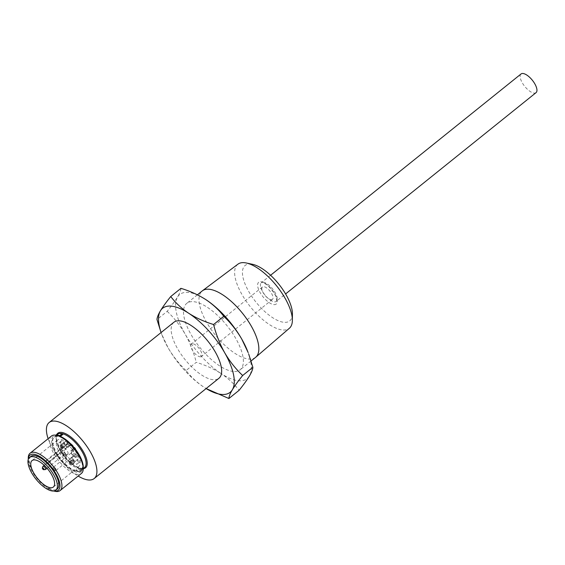 <?xml version="1.0" encoding="UTF-8"?>
<svg xmlns="http://www.w3.org/2000/svg" width="565" height="565" viewBox="0 0 565 565"><rect width="100%" height="100%" fill="white"/><g stroke="black" fill="none" stroke-linecap="round" stroke-linejoin="round"><path stroke-width="0.42" stroke-dasharray="2.83 2.12" d="M57.376 436.371A21.47 8.765 -128.8 0 0 56.126 436.378A21.47 8.765 -128.8 0 0 56.747 453.999A21.47 8.765 -128.8 0 0 77.433 471.535A21.47 8.765 -128.8 0 0 82.144 468.752A21.47 8.765 -128.8 0 0 75.018 449.458A21.47 8.765 -128.8 0 0 57.376 436.371M292.423 313.907A35.567 14.521 51.2 0 1 284.04 322.311A35.567 14.521 51.2 0 1 248.755 291.533A35.567 14.521 51.2 0 1 250.811 264.053A35.567 14.521 51.2 0 1 252.562 264.314M237.943 264.166A41.09 16.781 -128.8 0 0 245.711 300.488A41.09 16.781 -128.8 0 0 282.691 329.988A41.09 16.781 -128.8 0 0 289.421 328.216M69.806 461.796A1.801 0.735 -128.8 0 0 69.41 462.036A1.801 0.735 -128.8 0 0 70.011 463.646A1.801 0.735 -128.8 0 0 71.487 464.741A1.801 0.735 -128.8 0 0 71.586 464.741A1.801 0.735 -128.8 0 0 71.543 463.272A1.801 0.735 -128.8 0 0 69.806 461.796M71.889 464.698A2.034 0.833 51.2 0 1 70.222 463.47A2.034 0.833 51.2 0 1 69.537 461.64A2.034 0.833 51.2 0 1 69.665 461.45A2.034 0.833 51.2 0 1 69.989 461.372A2.034 0.833 51.2 0 1 71.812 462.82A2.034 0.833 51.2 0 1 72.214 464.621A2.034 0.833 51.2 0 1 72.002 464.698A2.034 0.833 51.2 0 1 71.889 464.698M60.483 445.446A1.801 0.735 -128.8 0 0 60.088 445.686A1.801 0.735 -128.8 0 0 60.688 447.303A1.801 0.735 -128.8 0 0 62.164 448.398A1.801 0.735 -128.8 0 0 62.263 448.398A1.801 0.735 -128.8 0 0 62.221 446.922A1.801 0.735 -128.8 0 0 60.483 445.446M62.56 448.356A2.034 0.833 51.2 0 1 60.893 447.12A2.034 0.833 51.2 0 1 60.215 445.291A2.034 0.833 51.2 0 1 60.335 445.107A2.034 0.833 51.2 0 1 60.66 445.022A2.034 0.833 51.2 0 1 62.482 446.47A2.034 0.833 51.2 0 1 62.885 448.271A2.034 0.833 51.2 0 1 62.68 448.356A2.034 0.833 51.2 0 1 62.56 448.356M61.479 451.619A2.034 0.833 -128.8 0 0 61.154 451.696A2.034 0.833 -128.8 0 0 60.999 452.162A2.034 0.833 -128.8 0 0 61.783 453.801A2.034 0.833 -128.8 0 0 63.216 454.917A2.034 0.833 -128.8 0 0 63.379 454.945A2.034 0.833 -128.8 0 0 63.704 454.867A2.034 0.833 -128.8 0 0 63.301 453.066A2.034 0.833 -128.8 0 0 61.479 451.619M64.375 455.221A2.938 1.201 51.2 0 1 64.142 455.178A2.938 1.201 51.2 0 1 62.072 453.568A2.938 1.201 51.2 0 1 60.949 451.202A2.938 1.201 51.2 0 1 61.634 450.411A2.938 1.201 51.2 0 1 64.544 452.953A2.938 1.201 51.2 0 1 64.375 455.221M71.953 452.537A2.034 0.833 -128.8 0 0 71.628 452.622A2.034 0.833 -128.8 0 0 71.48 453.088A2.034 0.833 -128.8 0 0 72.256 454.726A2.034 0.833 -128.8 0 0 73.69 455.842A2.034 0.833 -128.8 0 0 73.853 455.87A2.034 0.833 -128.8 0 0 74.177 455.793A2.034 0.833 -128.8 0 0 73.775 453.992A2.034 0.833 -128.8 0 0 71.953 452.537M74.855 456.146A2.938 1.201 51.2 0 1 74.622 456.096A2.938 1.201 51.2 0 1 72.546 454.493A2.938 1.201 51.2 0 1 71.423 452.12A2.938 1.201 51.2 0 1 72.115 451.336A2.938 1.201 51.2 0 1 75.025 453.879A2.938 1.201 51.2 0 1 74.855 456.146M28.25 459.536L28.25 459.493A22.565 9.21 -128.8 0 0 28.25 459.536A22.565 9.21 -128.8 0 0 36.923 478.456A22.565 9.21 -128.8 0 0 53.534 490.992A22.565 9.21 -128.8 0 0 53.576 490.999L53.534 490.992M55.116 491.324A23.963 9.782 51.2 0 1 37.474 478.011A23.963 9.782 51.2 0 1 28.264 457.925M83.26 467.1A22.565 9.21 51.2 0 1 77.949 472.432A22.565 9.21 51.2 0 1 55.561 452.911A22.565 9.21 51.2 0 1 56.867 435.474A22.565 9.21 51.2 0 1 57.976 435.643M51.401 436.081A23.963 9.782 -128.8 0 0 56.133 457.311A23.963 9.782 -128.8 0 0 77.603 474.374A23.963 9.782 -128.8 0 0 81.424 473.428M45.207 469.557A2.034 0.833 51.2 0 1 43.54 468.321A2.034 0.833 51.2 0 1 42.855 466.492M55.681 470.476A2.034 0.833 51.2 0 1 54.014 469.24A2.034 0.833 51.2 0 1 53.336 467.41A2.034 0.833 51.2 0 1 53.456 467.227A2.034 0.833 51.2 0 1 53.781 467.142A2.034 0.833 51.2 0 1 55.603 468.597A2.034 0.833 51.2 0 1 56.006 470.398A2.034 0.833 51.2 0 1 55.794 470.476A2.034 0.833 51.2 0 1 55.681 470.476M54.127 470.631A1.116 0.459 51.2 0 1 53.209 469.953A1.116 0.459 51.2 0 1 52.835 468.95A1.116 0.459 51.2 0 1 53.082 468.802A1.116 0.459 51.2 0 1 54.155 469.72A1.116 0.459 51.2 0 1 54.184 470.631A1.116 0.459 51.2 0 1 54.127 470.631M64.53 446.774A2.034 0.833 51.2 0 1 62.708 445.319A2.034 0.833 51.2 0 1 62.312 443.518A2.034 0.833 51.2 0 1 62.63 443.44A2.034 0.833 51.2 0 1 64.452 444.888A2.034 0.833 51.2 0 1 64.855 446.689A2.034 0.833 51.2 0 1 64.53 446.774M73.86 463.116A2.034 0.833 51.2 0 1 72.038 461.669A2.034 0.833 51.2 0 1 71.635 459.868A2.034 0.833 51.2 0 1 71.96 459.783A2.034 0.833 51.2 0 1 73.782 461.238A2.034 0.833 51.2 0 1 74.185 463.039A2.034 0.833 51.2 0 1 73.86 463.116M78.888 462.601A13.984 5.707 -128.8 0 0 79.298 462.34A13.984 5.707 -128.8 0 0 79.432 455.319L77.631 455.164A3.983 1.624 51.2 0 1 74.064 452.325A3.983 1.624 51.2 0 1 73.281 448.794A3.983 1.624 51.2 0 1 73.909 448.638L75.71 448.794A13.984 5.707 -128.8 0 0 66.366 440.644L67.962 443.447A3.983 1.624 51.2 0 1 68.365 446.371A3.983 1.624 51.2 0 1 63.781 443.08L62.178 440.276A13.984 5.707 -128.8 0 0 61.776 440.538A13.984 5.707 -128.8 0 0 61.634 447.558L63.435 447.713A3.983 1.624 51.2 0 1 67.009 450.552A3.983 1.624 51.2 0 1 67.793 454.083A3.983 1.624 51.2 0 1 67.157 454.239L65.356 454.083A13.984 5.707 -128.8 0 0 74.707 462.234L73.104 459.43A3.983 1.624 51.2 0 1 72.701 456.506A3.983 1.624 51.2 0 1 73.337 456.351A3.983 1.624 51.2 0 1 77.285 459.797L78.888 462.601L76.6 464.444A13.984 5.707 -128.8 0 0 77.01 464.176A13.984 5.707 -128.8 0 0 77.144 457.163L75.343 457A3.983 1.624 51.2 0 1 71.776 454.161A3.983 1.624 51.2 0 1 70.985 450.637A3.983 1.624 51.2 0 1 71.621 450.475L73.422 450.637A13.984 5.707 -128.8 0 0 64.071 442.487L65.674 445.291A3.983 1.624 51.2 0 1 66.077 448.207A3.983 1.624 51.2 0 1 61.493 444.923L59.89 442.113A13.984 5.707 -128.8 0 0 59.487 442.381A13.984 5.707 -128.8 0 0 59.346 449.394L61.147 449.556A3.983 1.624 51.2 0 1 64.714 452.395A3.983 1.624 51.2 0 1 65.505 455.92A3.983 1.624 51.2 0 1 64.869 456.082L63.068 455.92A13.984 5.707 -128.8 0 0 72.419 464.07L70.816 461.266A3.983 1.624 51.2 0 1 70.413 458.349A3.983 1.624 51.2 0 1 71.049 458.187A3.983 1.624 51.2 0 1 74.997 461.633L76.6 464.444M30.969 456.343A20.969 8.56 -128.8 0 0 35.108 474.918A20.969 8.56 -128.8 0 0 53.901 489.855A20.969 8.56 -128.8 0 0 57.242 489.022M536.044 92.646A11.978 4.894 51.2 0 1 534.137 93.119A11.978 4.894 51.2 0 1 523.395 84.581A11.978 4.894 51.2 0 1 521.036 73.966M255.599 357.341A42.601 17.395 51.2 0 1 248.812 359.029A42.601 17.395 51.2 0 1 210.632 328.682A42.601 17.395 51.2 0 1 202.221 290.933M233.345 371.466A42.601 17.395 51.2 0 1 195.165 341.112A42.601 17.395 51.2 0 1 186.754 303.37A42.601 17.395 51.2 0 1 193.541 301.682A42.601 17.395 51.2 0 1 231.721 332.029A42.601 17.395 51.2 0 1 240.132 369.778A42.601 17.395 51.2 0 1 233.345 371.466M62.821 434.429A21.364 8.722 -128.8 0 0 60.554 433.941A21.364 8.722 -128.8 0 0 58.64 434.061L56.352 435.905A21.364 8.722 51.2 0 1 58.266 435.777A21.364 8.722 51.2 0 1 58.76 435.841M78.252 468.442A21.364 8.722 -128.8 0 0 80.513 468.936A21.364 8.722 -128.8 0 0 82.434 468.816L80.138 470.652A21.364 8.722 51.2 0 1 78.224 470.779A21.364 8.722 51.2 0 1 75.957 470.285L78.252 468.442L78.69 469.218L82.871 469.586L80.583 471.422L76.402 471.055L78.69 469.218M48.131 438.708A35.941 14.676 -128.8 0 0 78.147 476.055M173.879 322.262A35.941 14.676 -128.8 0 0 180.977 354.107A35.941 14.676 -128.8 0 0 213.189 379.708A35.941 14.676 -128.8 0 0 218.909 378.289M180.934 288.341C180.885 290.325 179.734 293.242 177.481 297.084A53.908 22.014 51.2 0 1 188.258 292.416A53.908 22.014 51.2 0 1 204.812 298.956M67.821 443.066A16.985 6.935 -128.8 0 0 60.314 439.372A16.985 6.935 -128.8 0 0 57.609 440.043A16.985 6.935 -128.8 0 0 60.956 455.086A16.985 6.935 -128.8 0 0 76.176 467.184A16.985 6.935 -128.8 0 0 78.881 466.513A16.985 6.935 -128.8 0 0 70.053 445.015L47.333 463.279L47.276 464.006A16.985 6.935 51.2 0 0 45.045 462.057L67.765 443.793L67.821 443.066L45.094 461.33A16.985 6.935 51.2 0 1 47.333 463.279M70.053 445.015L69.996 445.743A16.985 6.935 -128.8 0 0 67.765 443.793M186.062 370.52C179.098 363.931 173.109 356.353 168.095 347.779L161.752 334.395A53.908 22.014 -128.8 0 0 168.095 347.779A53.908 22.014 -128.8 0 0 204.057 387.265A53.908 22.014 -128.8 0 0 204.452 387.526A53.908 22.014 -128.8 0 0 206.126 388.565L204.057 387.265C196.853 382.427 190.857 376.848 186.062 370.52L196.26 362.327C205.434 365.124 213.718 368.874 221.106 373.564A53.908 22.014 51.2 0 1 185.143 334.077C189.988 342.786 193.696 352.207 196.26 362.327M167.176 311.343C174.069 317.841 180.058 325.419 185.143 334.077A53.908 22.014 51.2 0 1 177.481 297.084C175.051 301.074 171.612 305.827 167.176 311.343L156.985 319.536M161.089 332.538A53.908 22.014 -128.8 0 0 161.752 334.395M248.091 352.454A53.908 22.014 51.2 0 1 249.405 376.057A53.908 22.014 51.2 0 1 221.106 373.564C228.309 378.402 234.305 383.988 239.101 390.309M58.64 434.061L58.202 433.291M56.352 435.905L55.963 435.227M82.434 468.816L82.871 469.586M75.957 470.285L76.402 471.055M80.138 470.652L80.583 471.422M69.996 445.743L47.276 464.006M45.094 461.33L45.045 462.057M74.707 462.234L72.419 464.07M65.356 454.083L63.068 455.92M61.634 447.558L59.346 449.394M62.178 440.276L59.89 442.113M66.366 440.644L64.071 442.487M75.71 448.794L73.422 450.637M79.432 455.319L77.144 457.163M200.13 356.812A7.988 3.263 -128.8 0 0 201.401 356.501A7.988 3.263 -128.8 0 0 199.819 349.424A7.988 3.263 -128.8 0 0 192.665 343.732A7.988 3.263 -128.8 0 0 191.394 344.05A7.988 3.263 -128.8 0 0 192.969 351.126A7.988 3.263 -128.8 0 0 200.13 356.812M271.158 299.718A7.988 3.263 -128.8 0 0 272.429 299.408A7.988 3.263 -128.8 0 0 270.854 292.331A7.988 3.263 -128.8 0 0 263.693 286.639A7.988 3.263 -128.8 0 0 262.421 286.956A7.988 3.263 -128.8 0 0 264.003 294.033A7.988 3.263 -128.8 0 0 271.158 299.718M57.701 436.229A21.364 8.722 -128.8 0 0 54.304 437.077A21.364 8.722 -128.8 0 0 58.52 456.004A21.364 8.722 -128.8 0 0 77.666 471.224A21.364 8.722 -128.8 0 0 81.07 470.384A21.364 8.722 -128.8 0 0 76.847 451.449A21.364 8.722 -128.8 0 0 57.701 436.229M273.954 304.627A13.977 5.707 -128.8 0 0 274.767 293.828A13.977 5.707 -128.8 0 0 260.896 281.73A13.977 5.707 -128.8 0 0 260.091 292.536A13.977 5.707 -128.8 0 0 273.954 304.627M263.248 282.225A11.978 4.894 51.2 0 1 273.99 290.763A11.978 4.894 51.2 0 1 276.356 301.378A11.978 4.894 51.2 0 1 274.442 301.851A11.978 4.894 51.2 0 1 263.707 293.313A11.978 4.894 51.2 0 1 261.341 282.698A11.978 4.894 51.2 0 1 263.248 282.225M83.246 468.682A22.162 9.047 51.2 0 1 82.017 468.682A22.162 9.047 51.2 0 1 63.181 454.338A22.162 9.047 51.2 0 1 56.825 434.393M81.078 468.484A21.364 8.722 -128.8 0 0 84.482 467.636L81.522 468.343C72.023 466.054 66.133 458.561 60.674 450.453C56.041 440.601 55.052 435.227 57.715 434.337A21.364 8.722 -128.8 0 0 61.931 453.264A21.364 8.722 -128.8 0 0 81.078 468.484M77.285 459.797L74.997 461.633M60.187 433.468A21.364 8.722 -128.8 0 0 57.715 434.337L54.304 437.077L56.126 436.378M73.104 459.43L70.816 461.266M67.157 454.239L64.869 456.082M63.435 447.713L61.147 449.556M63.781 443.08L61.493 444.923M67.962 443.447L65.674 445.291M73.909 448.638L71.621 450.475M77.631 455.164L75.343 457M270.579 275.275L261.341 282.698L262.146 282.578C265.924 283.305 270.042 287.034 274.498 293.765C276.73 297.077 276.921 302.091 276.525 301.117L285.593 293.948M69.41 462.036L69.537 461.64M60.088 445.686L60.215 445.291M63.216 454.917L64.142 455.178M60.999 452.162L60.949 451.202M73.69 455.842L74.622 456.096M71.48 453.088L71.423 452.12M44.225 465.306L61.154 451.696M53.456 467.227L71.628 452.622M52.835 468.95L53.336 467.41M60.335 445.107L62.312 443.518M69.665 461.45L71.635 459.868M197.39 294.817L186.754 303.37M78.881 466.513L53.322 487.058M57.609 440.043L32.043 460.588M82.144 468.752L81.07 470.384L83.246 468.632M251.044 361.007L240.132 369.778M72.701 456.506L70.413 458.349M67.793 454.083L65.505 455.92M61.776 440.538L59.487 442.381M68.365 446.371L66.077 448.207M73.281 448.794L70.985 450.637M79.298 462.34L77.01 464.176M72.214 464.621L74.185 463.039M62.885 448.271L64.855 446.689M54.184 470.631L55.794 470.476M56.006 470.398L74.177 455.793M47.057 468.244L63.704 454.867M62.263 448.398L62.68 448.356M71.586 464.741L72.002 464.698M272.429 299.408L201.401 356.501M262.421 286.956L191.394 344.05"/><path stroke-width="0.85" d="M255.79 357.186L289.421 328.216A41.09 16.781 -128.8 0 0 292.373 320.277A41.09 16.781 -128.8 0 0 276.575 285.826A41.09 16.781 -128.8 0 0 246.326 262.993A41.09 16.781 -128.8 0 0 244.306 262.683A41.09 16.781 -128.8 0 0 237.943 264.166L202.411 290.784A42.601 17.395 51.2 0 1 209.008 289.245A42.601 17.395 51.2 0 1 247.025 319.352A42.601 17.395 51.2 0 1 255.79 357.186A42.601 17.395 51.2 0 1 255.599 357.341L251.044 361.007M33.561 454.204A22.565 9.21 -128.8 0 0 28.25 459.493L28.264 457.925A23.963 9.782 51.2 0 1 30.086 453.208A23.963 9.782 51.2 0 1 33.907 452.261A23.963 9.782 51.2 0 1 55.377 469.324A23.963 9.782 51.2 0 1 60.109 490.561A23.963 9.782 51.2 0 1 56.295 491.508A23.963 9.782 51.2 0 1 55.116 491.324L53.576 490.999A22.565 9.21 -128.8 0 0 54.643 491.162A22.565 9.21 -128.8 0 0 55.949 473.724A22.565 9.21 -128.8 0 0 33.561 454.204M60.109 490.561L81.424 473.428A23.963 9.782 -128.8 0 0 83.246 468.717A23.963 9.782 -128.8 0 0 74.036 448.624A23.963 9.782 -128.8 0 0 56.394 435.311A23.963 9.782 -128.8 0 0 55.215 435.128A23.963 9.782 -128.8 0 0 51.401 436.081L30.086 453.208M42.361 468.032A1.116 0.459 51.2 0 1 42.608 467.884A1.116 0.459 51.2 0 1 43.682 468.795A1.116 0.459 51.2 0 1 43.71 469.713A1.116 0.459 51.2 0 1 43.646 469.713A1.116 0.459 51.2 0 1 42.735 469.035A1.116 0.459 51.2 0 1 42.361 468.032L42.855 466.492A2.034 0.833 51.2 0 1 42.982 466.302A2.034 0.833 51.2 0 1 43.307 466.224A2.034 0.833 51.2 0 1 45.129 467.672A2.034 0.833 51.2 0 1 45.532 469.473A2.034 0.833 51.2 0 1 45.32 469.557A2.034 0.833 51.2 0 1 45.207 469.557M32.89 456.654A20.969 8.56 -128.8 0 0 29.55 457.481A20.969 8.56 -128.8 0 0 33.688 476.062A20.969 8.56 -128.8 0 0 52.481 490.992A20.969 8.56 -128.8 0 0 55.822 490.166A20.969 8.56 -128.8 0 0 51.676 471.584A20.969 8.56 -128.8 0 0 32.89 456.654M55.822 490.166L57.242 489.022A20.969 8.56 -128.8 0 0 53.103 470.447A20.969 8.56 -128.8 0 0 34.31 455.51A20.969 8.56 -128.8 0 0 30.969 456.343L29.55 457.481M270.579 275.275L521.036 73.966A11.978 4.894 51.2 0 1 522.943 73.492A11.978 4.894 51.2 0 1 533.678 82.024A11.978 4.894 51.2 0 1 536.044 92.646L285.593 293.948M197.39 294.817L202.221 290.933A42.601 17.395 51.2 0 1 202.411 290.784M78.147 476.055A35.941 14.676 -128.8 0 0 88.458 479.968A35.941 14.676 -128.8 0 0 94.178 478.541A35.941 14.676 -128.8 0 0 87.088 446.696A35.941 14.676 -128.8 0 0 54.876 421.095A35.941 14.676 -128.8 0 0 49.148 422.514A35.941 14.676 -128.8 0 0 48.131 438.708M94.178 478.541L218.909 378.289A35.941 14.676 -128.8 0 0 211.819 346.444A35.941 14.676 -128.8 0 0 179.606 320.835A35.941 14.676 -128.8 0 0 173.879 322.262L49.148 422.514M204.812 298.956A53.908 22.014 51.2 0 1 205.385 299.323A53.908 22.014 51.2 0 1 205.78 299.577L205.385 299.316M205.78 299.577A53.908 22.014 51.2 0 1 241.742 339.064C236.657 330.398 230.668 322.82 223.775 316.322C218.987 310.001 212.984 304.415 205.78 299.577C198.393 294.888 190.108 291.137 180.934 288.341L170.743 296.533C175.531 302.861 181.527 308.441 188.731 313.278A53.908 22.014 -128.8 0 0 160.439 310.785C162.868 306.795 166.308 302.049 170.743 296.533M221.579 394.427A53.908 22.014 -128.8 0 0 232.356 389.758C230.103 393.6 228.952 396.517 228.903 398.509L206.119 388.565A53.908 22.014 -128.8 0 0 221.579 394.427M50.617 487.729A16.985 6.935 -128.8 0 0 53.322 487.058A16.985 6.935 -128.8 0 0 49.967 472.015A16.985 6.935 -128.8 0 0 34.748 459.917A16.985 6.935 -128.8 0 0 32.043 460.588A16.985 6.935 -128.8 0 0 35.397 475.638A16.985 6.935 -128.8 0 0 50.617 487.729M161.067 332.559L156.985 319.536C157.035 317.551 158.186 314.634 160.439 310.785A53.908 22.014 -128.8 0 0 161.089 332.538M232.356 389.758A53.908 22.014 -128.8 0 0 224.693 352.765A53.908 22.014 -128.8 0 0 188.731 313.278C196.126 317.975 204.403 321.718 213.577 324.522C216.105 334.529 219.806 343.944 224.693 352.765C229.708 361.339 235.697 368.917 242.66 375.506C238.225 381.015 234.793 385.768 232.356 389.758M241.742 339.064A53.908 22.014 51.2 0 1 248.091 352.454L241.742 339.064M228.903 398.509L239.101 390.309C243.536 384.8 246.969 380.047 249.405 376.057C251.658 372.215 252.809 369.298 252.859 367.307L242.66 375.506M252.859 367.307L248.72 354.149M223.775 316.322L213.577 324.522M58.76 435.841A21.364 8.722 51.2 0 1 60.533 436.272L62.821 434.429L62.383 433.659L58.202 433.291L55.907 435.135L60.095 435.502L62.383 433.659M56.394 435.311L57.976 435.643A22.565 9.21 51.2 0 1 74.587 448.179A22.565 9.21 51.2 0 1 83.26 467.1L83.246 468.717M60.533 436.272L60.095 435.502M246.326 262.993L252.562 264.314A35.567 14.521 51.2 0 1 278.75 284.082A35.567 14.521 51.2 0 1 292.423 313.907L292.373 320.277M56.825 434.393A22.162 9.047 51.2 0 1 61.31 432.38A22.162 9.047 51.2 0 1 82.702 450.538A22.162 9.047 51.2 0 1 83.246 468.682M83.246 468.632L84.482 467.636A21.364 8.722 -128.8 0 0 80.901 449.662A21.364 8.722 -128.8 0 0 62.404 433.701M62.122 433.638A21.364 8.722 -128.8 0 0 61.119 433.489A21.364 8.722 -128.8 0 0 60.187 433.468M42.982 466.302L44.225 465.306M43.71 469.713L45.32 469.557M45.532 469.473L47.057 468.244"/></g></svg>
